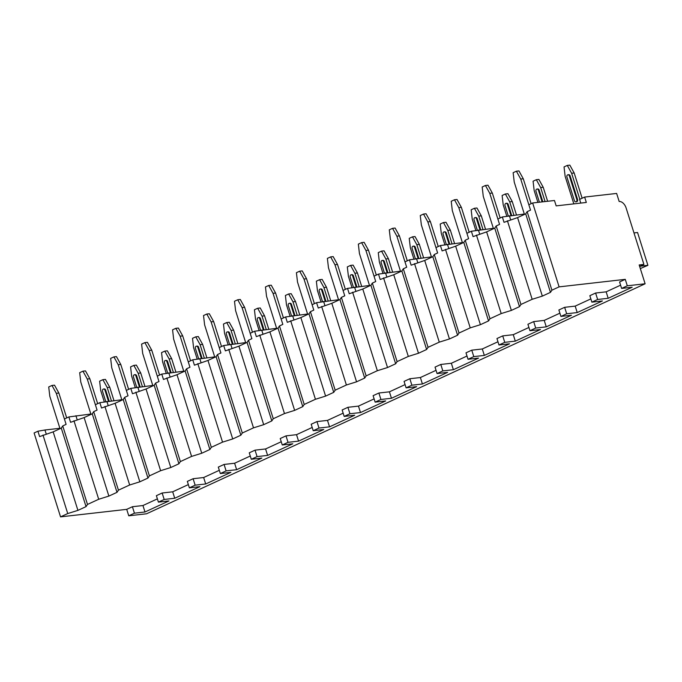 <?xml version="1.0" encoding="UTF-8"?>
<svg xmlns="http://www.w3.org/2000/svg" width="682" height="682" viewBox="0 0 682 682"><rect width="100%" height="100%" fill="white"/><g stroke="black" fill="none" stroke-linecap="round" stroke-linejoin="round"><path stroke-width="1.02" d="M586.332 202.452L584.636 197.072L616.63 193.441L619.179 201.505A7.425 4.612 -114.8 0 1 626.11 207.959L643.91 264.42L639.179 264.957L645.121 283.78L627.304 285.801L625.266 279.347L559.104 286.866L532.651 202.972L554.466 200.499L556.162 205.879L586.332 202.452M580.766 203.083L579.598 199.391L584.636 197.072M46.231 434.025L44.952 429.992L59.897 428.296M532.651 202.972L528.831 204.736L530.528 210.116L527.152 211.667L525.703 213.858L517.578 217.601L504.032 222.332L502.336 216.961L524.313 214.037M502.336 216.961L497.869 219.024L499.565 224.395L496.189 225.955L494.748 228.138L486.616 231.889L473.069 236.62L471.381 231.241L493.35 228.325M471.381 231.241L466.906 233.304L468.602 238.683L465.235 240.235L463.786 242.425L455.661 246.176L442.115 250.908L440.419 245.529L462.396 242.604M440.419 245.529L435.943 247.592L437.639 252.962L434.272 254.522L432.823 256.705L424.698 260.456L411.152 265.187L409.456 259.808L431.433 256.892M409.456 259.808L404.989 261.871L406.677 267.25L403.309 268.802L401.86 270.993L393.736 274.744L380.189 279.475L378.493 274.096L400.47 271.172M378.493 274.096L374.026 276.159L375.722 281.538L372.346 283.09L370.897 285.272L362.773 289.023L349.227 293.754L347.53 288.375L369.508 285.46M347.53 288.375L343.063 290.438L344.76 295.817L341.384 297.378L339.934 299.56L331.81 303.311L318.264 308.042L316.567 302.663L338.545 299.739M316.567 302.663L312.1 304.726L313.797 310.105L310.421 311.657L308.98 313.839L300.847 317.59L287.301 322.322L285.613 316.942L307.591 314.027M285.613 316.942L281.137 319.005L282.834 324.385L279.467 325.945L278.017 328.127L269.893 331.878L256.347 336.61L254.65 331.23L276.628 328.315M254.65 331.23L250.175 333.293L251.871 338.673L248.504 340.224L247.055 342.407L238.93 346.158L225.384 350.889L223.687 345.518L245.665 342.594M223.687 345.518L219.22 347.573L220.917 352.952L217.541 354.512L216.092 356.695L207.967 360.446L194.421 365.177L192.725 359.798L214.702 356.882M192.725 359.798L188.258 361.861L189.954 367.24L186.578 368.792L185.129 370.982L177.005 374.725L163.458 379.456L161.762 374.086L183.739 371.161M161.762 374.086L157.295 376.14L158.991 381.519L155.615 383.079L154.175 385.262L146.042 389.013L132.496 393.744L130.799 388.365L152.777 385.449M130.799 388.365L126.332 390.428L128.028 395.807L124.661 397.359L123.212 399.55L115.079 403.292L101.541 408.024L99.845 402.653L121.822 399.729M99.845 402.653L95.369 404.716L97.066 410.087L93.698 411.647L92.249 413.829L84.125 417.58L70.578 422.311L68.882 416.932L90.859 414.017M68.882 416.932L64.415 418.995L66.103 424.375L62.735 425.926L61.286 428.117L53.162 431.859L39.616 436.599L37.919 431.22L44.952 429.992M559.104 286.866L551.909 290.182L550.459 292.365L542.335 296.116L532.165 299.296L520.946 304.462L519.496 306.653L511.372 310.404L501.202 313.575L489.983 318.75L488.534 320.932L480.409 324.683L470.239 327.863L459.02 333.029L457.579 335.22L449.447 338.971L439.276 342.142L428.066 347.317L426.617 349.499L418.492 353.25L408.313 356.43L397.103 361.605L395.654 363.787L387.529 367.538L377.351 370.71L366.14 375.884L364.691 378.067L356.567 381.818L346.396 384.998L335.177 390.172L333.728 392.355L325.604 396.106L315.434 399.277L304.215 404.452L302.774 406.634L294.641 410.385L284.471 413.565L273.26 418.739L271.811 420.922L263.687 424.673L253.508 427.844L242.298 433.019L240.848 435.21L232.724 438.952L222.545 442.132L211.335 447.307L209.886 449.489L201.761 453.24L191.591 456.411L180.372 461.586L178.923 463.777L170.798 467.52L160.628 470.699L149.409 475.874L147.96 478.056L139.836 481.807L129.665 484.987L118.446 490.153L117.006 492.344L108.873 496.087L98.702 499.267L87.492 504.441L86.043 506.624L77.919 510.375L67.74 513.555L60.553 516.871L34.1 432.976L37.919 431.22M525.703 213.858L550.459 292.365M551.909 290.182L527.152 211.667M591.874 302.152L597.645 299.483L595.608 293.03L589.836 295.698L591.874 302.152L602.419 300.95L577.219 312.569L575.19 306.116L590.842 298.895M564.645 307.318L558.873 309.978L560.911 316.431L566.682 313.771L564.645 307.318L575.19 306.116M559.888 313.183L544.227 320.404L533.682 321.597L527.911 324.265L529.948 330.719L540.494 329.517L515.302 341.145L513.265 334.692L528.925 327.462M502.719 335.885L496.956 338.545L498.985 344.998L504.757 342.338L502.719 335.885L513.265 334.692M497.962 341.75L482.302 348.971L471.765 350.173L465.994 352.833L468.023 359.286L478.568 358.084L453.377 369.712L451.348 363.259L466.999 356.03M440.802 364.452L435.031 367.112L437.068 373.565L442.831 370.906L440.802 364.452L451.348 363.259M436.037 370.317L420.385 377.538L409.839 378.74L404.068 381.4L406.105 387.853L416.651 386.651L391.459 398.279L389.422 391.826L405.082 384.597M378.877 393.02L373.105 395.679L375.143 402.133L380.914 399.473L378.877 393.02L389.422 391.826M374.12 398.885L358.459 406.105L347.914 407.307L342.151 409.967L344.18 416.421L354.725 415.219L329.534 426.847L327.496 420.393L343.157 413.164M316.96 421.587L311.188 424.247L313.217 430.7L318.988 428.04L316.96 421.587L327.496 420.393M312.194 427.452L296.534 434.673L285.997 435.875L280.225 438.535L282.263 444.988L292.8 443.794L267.608 455.414L265.579 448.961L281.231 441.74M255.034 450.154L249.262 452.822L251.3 459.267L257.071 456.608L255.034 450.154L265.579 448.961M250.268 456.019L234.617 463.24L224.071 464.442L218.3 467.102L220.337 473.555L230.883 472.362L205.691 483.981L203.654 477.528L219.314 470.307M193.108 478.721L187.337 481.39L189.374 487.843L195.146 485.175L193.108 478.721L203.654 477.528M188.351 484.587L172.691 491.807L162.145 493.009L156.383 495.669L158.412 502.123L168.957 500.929L144.985 511.986L142.947 505.533L157.389 498.874M645.121 283.78L146.57 513.785L128.753 515.805L134.439 513.179L132.41 506.726L142.947 505.533M132.41 506.726L126.716 509.352L60.553 516.871M625.266 279.347L619.58 281.973L621.617 288.426L632.154 287.233L608.182 298.29L606.153 291.836L620.586 285.178M595.608 293.03L606.153 291.836M128.753 515.805L126.716 509.352M627.304 285.801L621.617 288.426M158.412 502.123L164.183 499.463L162.145 493.009M220.337 473.555L226.109 470.895L224.071 464.442M282.263 444.988L288.026 442.328L285.997 435.875M344.18 416.421L349.951 413.761L347.914 407.307M406.105 387.853L411.877 385.194L409.839 378.74M468.023 359.286L473.794 356.618L471.765 350.173M529.948 330.719L535.72 328.051L533.682 321.597M134.439 513.179L144.985 511.986M597.645 299.483L608.182 298.29M164.183 499.463L174.728 498.261L172.691 491.807M189.374 487.843L199.92 486.641L174.728 498.261M195.146 485.175L205.691 483.981M226.109 470.895L236.645 469.693L234.617 463.24M251.3 459.267L261.837 458.074L236.645 469.693M257.071 456.608L267.608 455.414M288.026 442.328L298.571 441.126L296.534 434.673M313.217 430.7L323.762 429.507L298.571 441.126M318.988 428.04L329.534 426.847M349.951 413.761L360.497 412.559L358.459 406.105M375.143 402.133L385.688 400.939L360.497 412.559M380.914 399.473L391.459 398.279M411.877 385.194L422.414 383.992L420.385 377.538M437.068 373.565L447.605 372.372L422.414 383.992M442.831 370.906L453.377 369.712M473.794 356.618L484.339 355.424L482.302 348.971M498.985 344.998L509.531 343.805L484.339 355.424M504.757 342.338L515.302 341.145M535.72 328.051L546.265 326.857L544.227 320.404M560.911 316.431L571.456 315.237L546.265 326.857M566.682 313.771L577.219 312.569M643.91 264.42L639.639 266.389M67.74 513.555L42.983 435.039M98.702 499.267L73.946 420.76M87.492 504.441L62.735 425.926M129.665 484.987L104.909 406.472M118.446 490.153L93.698 411.647M160.628 470.699L135.871 392.184M149.409 475.874L124.661 397.359M191.591 456.411L166.834 377.905M180.372 461.586L155.615 383.079M222.545 442.132L197.797 363.617M211.335 447.307L186.578 368.792M253.508 427.844L228.751 349.337M242.298 433.019L217.541 354.512M284.471 413.565L259.714 335.05M273.26 418.739L248.504 340.224M315.434 399.277L290.677 320.77M304.215 404.452L279.467 325.945M346.396 384.998L321.64 306.482M335.177 390.172L310.421 311.657M377.351 370.71L352.603 292.203M366.14 375.884L341.384 297.378M408.313 356.43L383.565 277.915M397.103 361.605L372.346 283.09M439.276 342.142L414.52 263.636M428.066 347.317L403.309 268.802M470.239 327.863L445.482 249.348M459.02 333.029L434.272 254.522M501.202 313.575L476.445 235.068M489.983 318.75L465.235 240.235M532.165 299.296L507.408 220.78M520.946 304.462L496.189 225.955M53.162 431.859L77.919 510.375M61.286 428.117L86.043 506.624M84.125 417.58L108.873 496.087M92.249 413.829L117.006 492.344M77.185 419.745L75.915 415.713M115.079 403.292L139.836 481.807M123.212 399.55L147.96 478.056M108.148 405.458L106.878 401.425M146.042 389.013L170.798 467.52M154.175 385.262L178.923 463.777M139.111 391.178L137.841 387.146M177.005 374.725L201.761 453.24M185.129 370.982L209.886 449.489M170.074 376.89L168.804 372.858M207.967 360.446L232.724 438.952M216.092 356.695L240.848 435.21M201.037 362.611L199.758 358.579M238.93 346.158L263.687 424.673M247.055 342.407L271.811 420.922M231.991 348.323L230.721 344.291M269.893 331.878L294.641 410.385M278.017 328.127L302.774 406.634M262.954 334.044L261.683 330.011M300.847 317.59L325.604 396.106M308.98 313.839L333.728 392.355M293.916 319.756L292.646 315.723M331.81 303.311L356.567 381.818M339.934 299.56L364.691 378.067M324.879 305.476L323.609 301.435M362.773 289.023L387.529 367.538M370.897 285.272L395.654 363.787M355.842 291.188L354.572 287.156M393.736 274.744L418.492 353.25M401.86 270.993L426.617 349.499M386.805 276.901L385.526 272.868M424.698 260.456L449.447 338.971M432.823 256.705L457.579 335.22M417.759 262.621L416.489 258.589M455.661 246.176L480.409 324.683M463.786 242.425L488.534 320.932M448.722 248.333L447.452 244.301M486.616 231.889L511.372 310.404M494.748 228.138L519.496 306.653M479.685 234.054L478.414 230.022M517.578 217.601L542.335 296.116M510.648 219.766L509.377 215.734M633.979 232.929L637.559 232.519L647.9 265.324L640.321 268.572M640.014 266.219L647.9 265.324M104.286 401.877L100.706 390.53L99.623 381.178L102.871 379.678L105.42 379.388L109.759 387.248L113.971 400.624M111.43 400.914L107.21 387.529L102.871 379.678M105.684 390.087A1.714 1.313 -96.5 0 0 104.278 388.945L103.545 389.03A1.714 1.313 83.5 0 1 104.96 390.164L105.684 390.087L109.18 401.169M51.977 385.458L54.517 385.168L58.857 393.028L56.316 393.318L51.977 385.458L48.72 386.958L49.812 396.31L60.025 428.697M66.103 424.375L56.316 393.318M66.708 417.938L58.857 393.028M107.21 387.529L109.759 387.248M105.778 401.621L102.522 391.289A1.714 1.313 83.5 0 1 103.545 389.03M108.455 401.246L104.96 390.164M135.249 387.598L131.669 376.251L130.586 366.899L133.834 365.399L136.383 365.109L140.714 372.96L144.934 386.336M142.393 386.626L138.173 373.25L133.834 365.399M136.647 375.799A1.714 1.313 -96.5 0 0 135.241 374.657L134.507 374.742A1.714 1.313 83.5 0 1 135.923 375.884L136.647 375.799L140.142 386.882M82.94 371.178L85.48 370.889L89.819 378.74L87.27 379.03L82.94 371.178L79.683 372.679L80.774 382.031L90.987 414.417M97.066 410.087L87.27 379.03M97.671 403.65L89.819 378.74M138.173 373.25L140.714 372.96M136.741 387.333L133.484 377.01A1.714 1.313 83.5 0 1 134.507 374.742M139.418 386.967L135.923 375.884M166.212 373.31L162.631 361.963L161.549 352.611L164.797 351.111L167.337 350.821L171.676 358.681L175.896 372.057M173.347 372.346L169.136 358.962L164.797 351.111M167.61 361.52A1.714 1.313 -96.5 0 0 166.195 360.377L165.47 360.463A1.714 1.313 83.5 0 1 166.885 361.596L167.61 361.52L171.105 372.594M113.894 356.891L116.443 356.601L120.782 364.461L118.233 364.742L113.894 356.891L110.646 358.391L111.737 367.743L121.942 400.129M128.028 395.807L118.233 364.742M128.634 389.371L120.782 364.461M169.136 358.962L171.676 358.681M167.704 373.054L164.447 362.722A1.714 1.313 83.5 0 1 165.47 360.463M170.381 372.679L166.885 361.596M197.175 359.022L193.594 347.684L192.503 338.323L195.76 336.831L198.3 336.541L202.639 344.393L206.859 357.769M204.31 358.059L200.099 344.683L195.76 336.831M198.573 347.232A1.714 1.313 -96.5 0 0 197.158 346.089L196.433 346.175A1.714 1.313 83.5 0 1 197.848 347.317L198.573 347.232L202.068 358.314M144.857 342.611L147.406 342.321L151.745 350.173L149.196 350.463L144.857 342.611L141.609 344.112L142.691 353.464L152.904 385.85M158.991 381.519L149.196 350.463M159.597 375.083L151.745 350.173M200.099 344.683L202.639 344.393M198.667 358.766L195.41 348.442A1.714 1.313 83.5 0 1 196.433 346.175M201.335 358.4L197.848 347.317M228.129 344.742L224.557 333.396L223.466 324.044L226.714 322.543L229.263 322.254L233.602 330.105L237.822 343.489M235.273 343.771L231.053 330.395L226.714 322.543M229.536 332.952A1.714 1.313 -96.5 0 0 228.12 331.81L227.396 331.895A1.714 1.313 83.5 0 1 228.802 333.029L229.536 332.952L233.031 344.026M175.82 328.323L178.36 328.033L182.699 335.885L180.159 336.175L175.82 328.323L172.572 329.824L173.654 339.176L183.867 371.562M189.954 367.24L180.159 336.175M190.559 360.795L182.699 335.885M231.053 330.395L233.602 330.105M229.621 344.478L226.364 334.154A1.714 1.313 83.5 0 1 227.396 331.895M232.298 344.112L228.802 333.029M259.092 330.455L255.52 319.116L254.429 309.756L257.677 308.255L260.226 307.974L264.565 315.826L268.776 329.201M266.236 329.491L262.016 316.116L257.677 308.255M260.498 318.665A1.714 1.313 -96.5 0 0 259.083 317.522L258.359 317.607A1.714 1.313 83.5 0 1 259.765 318.75L260.498 318.665L263.985 329.747M206.782 314.044L209.323 313.754L213.662 321.606L211.122 321.895L206.782 314.044L203.526 315.536L204.617 324.896L214.83 357.274M220.908 352.952L211.122 321.895M221.514 346.516L213.662 321.606M262.016 316.116L264.565 315.826M260.584 330.199L257.327 319.875A1.714 1.313 83.5 0 1 258.359 317.607M263.261 329.832L259.765 318.75M290.055 316.175L286.474 304.828L285.391 295.477L288.639 293.976L291.188 293.686L295.528 301.538L299.739 314.913M297.199 315.203L292.979 301.828L288.639 293.976M291.453 304.377A1.714 1.313 -96.5 0 0 290.046 303.243L289.313 303.32A1.714 1.313 83.5 0 1 290.728 304.462L291.453 304.377L294.948 315.459M237.745 299.756L240.286 299.466L244.625 307.318L242.076 307.608L237.745 299.756L234.489 301.256L235.58 310.608L245.793 342.995M251.871 338.673L242.076 307.608M252.476 332.228L244.625 307.318M292.979 301.828L295.528 301.538M291.546 315.911L288.29 305.587A1.714 1.313 83.5 0 1 289.313 303.32M294.223 315.544L290.728 304.462M321.017 301.887L317.437 290.549L316.354 281.189L319.602 279.688L322.143 279.407L326.482 287.258L330.702 300.634M328.161 300.924L323.941 287.548L319.602 279.688M322.416 290.097A1.714 1.313 -96.5 0 0 321 288.955L320.276 289.04A1.714 1.313 83.5 0 1 321.691 290.182L322.416 290.097L325.911 301.18M268.699 285.468L271.248 285.187L275.588 293.038L273.039 293.328L268.699 285.468L265.451 286.969L266.543 296.329L276.747 328.707M282.834 324.385L273.039 293.328M283.439 317.948L275.588 293.038M323.941 287.548L326.482 287.258M322.509 301.632L319.253 291.308A1.714 1.313 83.5 0 1 320.276 289.04M325.186 301.256L321.691 290.182M351.98 287.608L348.4 276.261L347.308 266.909L350.565 265.409L353.106 265.119L357.445 272.971L361.665 286.346M359.116 286.636L354.904 273.26L350.565 265.409M353.378 275.809A1.714 1.313 -96.5 0 0 351.963 274.675L351.239 274.752A1.714 1.313 83.5 0 1 352.654 275.895L353.378 275.809L356.874 286.892M299.662 271.189L302.211 270.899L306.55 278.75L304.002 279.04L299.662 271.189L296.414 272.689L297.505 282.041L307.71 314.428M313.797 310.105L304.002 279.04M314.402 303.661L306.55 278.75M354.904 273.26L357.445 272.971M353.472 287.344L350.216 277.02A1.714 1.313 83.5 0 1 351.239 274.752M356.149 286.977L352.654 275.895M382.934 273.32L379.363 261.973L378.271 252.621L381.528 251.121L384.068 250.831L388.408 258.691L392.627 272.067M390.078 272.357L385.859 258.981L381.528 251.121M384.341 261.53A1.714 1.313 -96.5 0 0 382.926 260.388L382.201 260.473A1.714 1.313 83.5 0 1 383.616 261.615L384.341 261.53L387.836 272.612M330.625 256.901L333.174 256.611L337.505 264.471L334.964 264.761L330.625 256.901L327.377 258.401L328.46 267.762L338.673 300.14M344.76 295.817L334.964 264.761M345.365 289.381L337.505 264.471M385.859 258.981L388.408 258.691M384.426 273.064L381.178 262.732A1.714 1.313 83.5 0 1 382.201 260.473M387.103 272.689L383.616 261.615M413.897 259.041L410.325 247.694L409.234 238.342L412.482 236.842L415.031 236.552L419.37 244.403L423.59 257.779M421.041 258.069L416.821 244.693L412.482 236.842M415.304 247.242A1.714 1.313 -96.5 0 0 413.889 246.108L413.164 246.185A1.714 1.313 83.5 0 1 414.571 247.327L415.304 247.242L418.791 258.325M361.588 242.622L364.128 242.332L368.468 250.183L365.927 250.473L361.588 242.622L358.34 244.122L359.423 253.474L369.635 285.86M375.722 281.538L365.927 250.473M376.328 275.093L368.468 250.183M416.821 244.693L419.37 244.403M415.389 258.776L412.133 248.453A1.714 1.313 83.5 0 1 413.164 246.185M418.066 258.41L414.571 247.327M444.86 244.753L441.288 233.406L440.197 224.054L443.445 222.554L445.994 222.264L450.333 230.124L454.544 243.5M452.004 243.789L447.784 230.414L443.445 222.554M446.258 232.963A1.714 1.313 -96.5 0 0 444.852 231.82L444.118 231.906A1.714 1.313 83.5 0 1 445.534 233.039L446.258 232.963L449.753 244.045M392.551 228.334L395.091 228.044L399.43 235.904L396.89 236.194L392.551 228.334L389.294 229.834L390.385 239.186L400.598 271.572M406.677 267.25L396.89 236.194M407.282 260.814L399.43 235.904M447.784 230.414L450.333 230.124M446.352 244.497L443.095 234.165A1.714 1.313 83.5 0 1 444.118 231.906M449.029 244.122L445.534 233.039M475.823 230.473L472.242 219.127L471.16 209.775L474.408 208.274L476.957 207.984L481.287 215.836L485.507 229.212M482.967 229.502L478.747 216.126L474.408 208.274M477.221 218.675A1.714 1.313 -96.5 0 0 475.814 217.541L475.081 217.618A1.714 1.313 83.5 0 1 476.496 218.76L477.221 218.675L480.716 229.757M423.513 214.054L426.054 213.764L430.393 221.616L427.844 221.906L423.513 214.054L420.257 215.555L421.348 224.907L431.561 257.293M437.639 252.971L427.844 221.906M438.245 246.526L430.393 221.616M478.747 216.126L481.287 215.836M477.315 230.209L474.058 219.885A1.714 1.313 83.5 0 1 475.081 217.618M479.992 229.843L476.496 218.76M506.786 216.185L503.205 204.839L502.123 195.487L505.371 193.986L507.911 193.697L512.25 201.557L516.47 214.932M513.921 215.222L509.71 201.846L505.371 193.986M508.184 204.395A1.714 1.313 -96.5 0 0 506.769 203.253L506.044 203.338A1.714 1.313 83.5 0 1 507.459 204.472L508.184 204.395L511.679 215.478M454.468 199.766L457.017 199.476L461.356 207.337L458.807 207.626L454.468 199.766L451.22 201.267L452.311 210.619L462.515 243.005M468.602 238.683L458.807 207.626M469.207 232.247L461.356 207.337M509.71 201.846L512.25 201.557M508.278 215.93L505.021 205.597A1.714 1.313 83.5 0 1 506.044 203.338M510.954 215.555L507.459 204.472M537.893 202.375L534.168 190.559L533.077 181.207L536.333 179.707L538.874 179.417L543.213 187.269L547.629 201.275M545.088 201.565L540.673 187.559L536.333 179.707M539.147 190.108A1.714 1.313 -96.5 0 0 537.731 188.965L537.007 189.05A1.714 1.313 83.5 0 1 538.422 190.193L539.147 190.108L542.838 201.821M485.431 185.487L487.98 185.197L492.319 193.049L489.77 193.338L485.431 185.487L482.183 186.987L483.265 196.339L493.478 228.726M499.565 224.395L489.77 193.338M500.17 217.959L492.319 193.049M540.673 187.559L543.213 187.269M539.411 202.204L535.984 191.318A1.714 1.313 83.5 0 1 537.007 189.05M542.113 201.898L538.422 190.193M573.826 203.867L565.131 176.271L564.04 166.92L567.296 165.419L569.837 165.129L574.176 172.989L582.13 198.223M579.836 199.289L571.627 173.271L567.296 165.419M570.109 175.828A1.714 1.313 -96.5 0 0 568.694 174.686L567.97 174.771A1.714 1.313 83.5 0 1 569.376 175.905L570.109 175.828L577.569 199.485A1.714 1.313 -96.5 0 1 576.546 201.753L575.813 201.829A1.714 1.313 83.5 0 1 574.406 200.696L566.938 177.03A1.714 1.313 83.5 0 1 567.97 174.771M516.393 171.199L518.942 170.909L523.273 178.769L520.733 179.051L516.393 171.199L513.145 172.699L514.228 182.051L524.441 214.438M530.528 210.116L520.733 179.051M531.133 203.679L523.273 178.769M571.627 173.271L574.176 172.989M575.813 201.829A1.714 1.313 83.5 0 0 576.844 199.57L569.376 175.905M576.844 199.57L577.569 199.485"/></g></svg>
